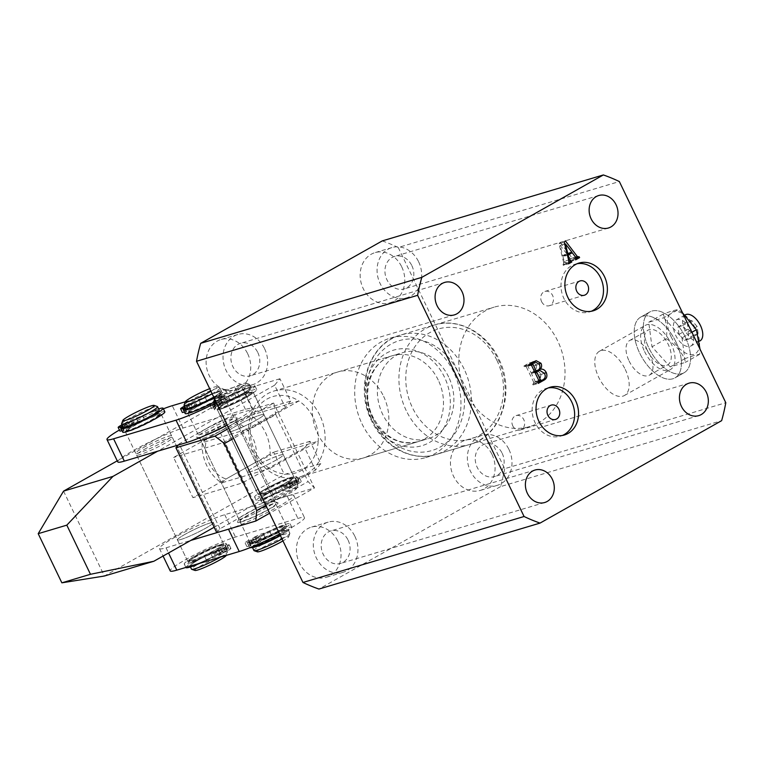 <?xml version="1.0" encoding="UTF-8"?>
<svg xmlns="http://www.w3.org/2000/svg" width="764" height="764" viewBox="0 0 764 764"><rect width="100%" height="100%" fill="white"/><g stroke="black" fill="none" stroke-linecap="round" stroke-linejoin="round"><path stroke-width="0.57" stroke-dasharray="3.82 2.86" d="M644.549 351.459A25.422 13.599 -119.4 0 0 670.305 369.642A25.422 13.599 -119.4 0 0 671.088 343.542A25.422 13.599 -119.4 0 0 645.332 325.368A25.422 13.599 -119.4 0 0 644.549 351.459M625.239 369.404A25.422 13.599 60.6 0 1 624.465 395.504A25.422 13.599 60.6 0 1 598.709 377.32A25.422 13.599 60.6 0 1 599.482 351.22A25.422 13.599 60.6 0 1 625.239 369.404M685.193 336.905A34.886 18.67 60.6 0 1 684.133 372.717A34.886 18.67 60.6 0 1 648.779 347.763A34.886 18.67 60.6 0 1 649.849 311.941A34.886 18.67 60.6 0 1 685.193 336.905A34.886 18.67 60.6 0 1 684.133 372.717A34.886 18.67 60.6 0 1 648.779 347.763A34.886 18.67 60.6 0 1 649.849 311.941A34.886 18.67 60.6 0 1 685.193 336.905M676.025 342.071A34.886 18.67 60.6 0 1 674.956 377.893A34.886 18.67 60.6 0 1 639.611 352.939A34.886 18.67 60.6 0 1 640.681 317.117A34.886 18.67 60.6 0 1 676.025 342.071A34.886 18.67 60.6 0 1 674.956 377.893A34.886 18.67 60.6 0 1 639.611 352.939A34.886 18.67 60.6 0 1 640.681 317.117A34.886 18.67 60.6 0 1 676.025 342.071M466.04 392.725A62.304 52.248 73.4 0 0 529.691 426.57A62.304 52.248 73.4 0 0 557.73 341.011A62.304 52.248 73.4 0 0 494.069 307.166A62.304 52.248 73.4 0 0 466.04 392.725M361.983 423.772A62.304 52.248 73.4 0 0 425.643 457.607A62.304 52.248 73.4 0 0 453.673 372.049A62.304 52.248 73.4 0 0 390.022 338.204A62.304 52.248 73.4 0 0 361.983 423.772M577.087 263.742A24.925 20.905 73.4 0 0 575.101 264.21A24.925 20.905 73.4 0 0 563.889 298.428A24.925 20.905 73.4 0 0 589.35 311.97A24.925 20.905 73.4 0 0 591.269 311.273M541.609 301.665A7.478 6.274 73.4 0 0 549.249 305.724A7.478 6.274 73.4 0 0 552.611 295.458A7.478 6.274 73.4 0 0 544.971 291.399A7.478 6.274 73.4 0 0 541.609 301.665M548.256 387.931A24.925 20.905 73.4 0 0 546.27 388.398A24.925 20.905 73.4 0 0 535.058 422.626A24.925 20.905 73.4 0 0 560.518 436.158A24.925 20.905 73.4 0 0 562.438 435.461M512.778 425.863A7.478 6.274 73.4 0 0 520.418 429.922A7.478 6.274 73.4 0 0 523.779 419.656A7.478 6.274 73.4 0 0 516.139 415.587A7.478 6.274 73.4 0 0 512.778 425.863M401.73 266.856A26.167 21.946 -106.6 0 1 389.955 302.792A26.167 21.946 -106.6 0 1 363.215 288.572A26.167 21.946 -106.6 0 1 374.99 252.636A26.167 21.946 -106.6 0 1 401.73 266.856M418.634 261.813A26.167 21.946 -106.6 0 1 406.859 297.75A26.167 21.946 -106.6 0 1 380.119 283.53A26.167 21.946 -106.6 0 1 391.894 247.593A26.167 21.946 -106.6 0 1 418.634 261.813M411.853 265.633A16.942 14.21 -106.6 0 1 404.223 288.907A16.942 14.21 -106.6 0 1 386.909 279.7A16.942 14.21 -106.6 0 1 394.539 256.427A16.942 14.21 -106.6 0 1 411.853 265.633M247.679 353.742A26.167 21.946 -106.6 0 1 235.904 389.678A26.167 21.946 -106.6 0 1 209.174 375.468A26.167 21.946 -106.6 0 1 220.949 339.531A26.167 21.946 -106.6 0 1 247.679 353.742M264.592 348.699A26.167 21.946 -106.6 0 1 252.817 384.636A26.167 21.946 -106.6 0 1 226.077 370.416A26.167 21.946 -106.6 0 1 237.852 334.479A26.167 21.946 -106.6 0 1 264.592 348.699M257.802 352.529A16.942 14.21 -106.6 0 1 250.181 375.802A16.942 14.21 -106.6 0 1 232.867 366.596A16.942 14.21 -106.6 0 1 240.488 343.322A16.942 14.21 -106.6 0 1 257.802 352.529M492.035 454.494A26.167 21.946 -106.6 0 1 480.26 490.431A26.167 21.946 -106.6 0 1 453.52 476.22A26.167 21.946 -106.6 0 1 465.295 440.284A26.167 21.946 -106.6 0 1 492.035 454.494M508.939 449.452A26.167 21.946 -106.6 0 1 497.163 485.388A26.167 21.946 -106.6 0 1 470.433 471.178A26.167 21.946 -106.6 0 1 482.208 435.241A26.167 21.946 -106.6 0 1 508.939 449.452M502.158 453.281A16.942 14.21 -106.6 0 1 494.528 476.555A16.942 14.21 -106.6 0 1 477.213 467.348A16.942 14.21 -106.6 0 1 484.844 444.075A16.942 14.21 -106.6 0 1 502.158 453.281M337.984 541.389A26.167 21.946 -106.6 0 1 326.209 577.317A26.167 21.946 -106.6 0 1 299.478 563.106A26.167 21.946 -106.6 0 1 311.254 527.17A26.167 21.946 -106.6 0 1 337.984 541.389M354.897 536.338A26.167 21.946 -106.6 0 1 343.122 572.274A26.167 21.946 -106.6 0 1 316.382 558.064A26.167 21.946 -106.6 0 1 328.157 522.127A26.167 21.946 -106.6 0 1 354.897 536.338M348.107 540.167A16.942 14.21 -106.6 0 1 340.486 563.44A16.942 14.21 -106.6 0 1 323.172 554.234A16.942 14.21 -106.6 0 1 330.793 530.961A16.942 14.21 -106.6 0 1 348.107 540.167M383.614 396.363A44.856 37.617 -106.6 0 1 363.425 457.97A44.856 37.617 -106.6 0 1 317.595 433.599A44.856 37.617 -106.6 0 1 337.774 371.992A44.856 37.617 -106.6 0 1 383.614 396.363M382.258 240.908A184.42 154.662 -106.6 0 1 398.235 247.498L619.346 181.536M398.235 247.498L504.689 468.685L725.8 402.723M504.689 468.685A184.42 154.662 -106.6 0 1 500.525 486.63L721.636 420.668M500.525 486.63L318.941 589.054M568.827 253.753L572.169 258.127L574.022 258.375L574.404 259.168L570.412 261.422L570.393 258.729L575.588 257.172M570.393 258.729L567.012 254.288L568.435 253.868M567.012 254.288L562.972 256.57L567.432 255.243M562.972 256.57L564.166 261.336L568.617 260.008M564.166 261.336L565.971 262.921L571.176 261.364M569.027 262.042L571.443 261.212M566.239 262.768L566.621 263.551L568.215 263.083M566.621 263.551L563.374 265.385L568.578 263.838M563.374 265.385L563.001 264.592L568.196 263.045M563.001 264.592L568.473 262.892M563.269 264.439L563.689 262.654L568.894 261.107M563.689 262.654L559.009 243.773L564.214 242.217M559.009 243.773L560.193 242.398L565.398 240.851M560.193 242.398L568.779 253.677M572.169 258.127L575.55 257.124M576.066 257.869L578.95 256.981M574.022 258.375L579.227 256.828M574.404 259.168L575.769 258.757M570.412 261.422L575.617 259.865M570.03 260.629L575.235 259.072M570.393 260.419L575.598 258.872M566.573 253.543L560.184 245.445L562.753 255.692L566.573 253.543L571.778 251.986M560.375 245.397L565.58 243.84M562.753 255.692L567.222 254.364M560.184 245.445L564.682 244.098M538.763 381.723L533.081 384.932L538.286 383.375M533.081 384.932L532.699 384.139L537.904 382.583M532.699 384.139L538.62 382.181M533.415 383.738L533.788 382.411L538.992 380.854M533.788 382.411L526.272 366.777L531.477 365.23M526.272 366.777L524.935 366.414L529.471 365.068M529.442 365.011L524.333 366.758L529.538 365.202M524.333 366.758L523.951 365.966L529.156 364.418M523.951 365.966L529.328 362.938L534.533 361.382M529.328 362.938L533.167 362.155M533.893 362.48L535.774 364.82L539.04 363.845M535.774 364.82C536.815 367.14 536.557 369.127 534.991 370.788L538.792 369.661M534.991 370.788L536.977 370.721M537.78 370.884L541.122 374.217L544.398 373.233M541.122 374.217L539.776 381.045M533.301 371.409C534.943 369.996 535.201 368.143 534.065 365.841L530.12 363.607L528.144 364.609L527.781 365.918L531.037 372.689L538.505 369.852M539.126 381.236L536.299 382.076L538.133 381.074C540.167 379.66 540.549 377.617 539.269 374.943L534.514 371.867L531.419 373.472L535.316 381.57L536.529 381.981L541.733 380.424M538.133 381.074L543.338 379.517M535.316 381.57L538.83 380.52M531.419 373.472L534.934 372.431M533.473 372.316L534.704 371.953M539.269 374.943L544.474 373.395M534.065 365.841L539.269 364.294M531.037 372.689L534.561 371.638M527.781 365.918L531.247 364.886M528.144 364.609L529.567 364.18M529.194 364.017L530.617 363.588M700.005 340.878A14.955 8.003 60.6 0 1 684.859 330.182A14.955 8.003 60.6 0 1 685.318 314.825M691.296 330.697A14.955 8.003 60.6 0 1 690.837 346.044A14.955 8.003 60.6 0 1 675.691 335.348A14.955 8.003 60.6 0 1 676.15 320.001A14.955 8.003 60.6 0 1 691.296 330.697M671.078 336.723A23.789 12.73 -119.4 0 0 693.76 354.353A23.789 12.73 -119.4 0 0 695.909 329.322A23.789 12.73 -119.4 0 0 673.227 311.693A23.789 12.73 -119.4 0 0 671.078 336.723M682.567 312.896L678.136 309.64C675.29 309.917 670.286 311.406 663.114 314.119C666.342 321.081 667.421 329.274 666.361 338.7C674.583 344.163 680.667 350.867 684.62 358.793C691.792 356.081 696.797 354.591 699.633 354.315L699.996 349.11M629.078 360.952A19.94 10.667 -119.4 0 0 649.276 375.21A19.94 10.667 -119.4 0 0 649.887 354.744A19.94 10.667 -119.4 0 0 629.689 340.486A19.94 10.667 -119.4 0 0 629.078 360.952M647.414 350.609A19.94 10.667 -119.4 0 0 667.612 364.867A19.94 10.667 -119.4 0 0 668.223 344.402A19.94 10.667 -119.4 0 0 648.025 330.143A19.94 10.667 -119.4 0 0 647.414 350.609M663.744 317.757L682.004 337.85L685.251 362.432L670.229 366.911L651.969 346.808L648.731 322.236L663.744 317.757L678.136 309.64M663.114 314.119L648.731 322.236M691.897 332.273L682.004 337.85M699.633 354.315L685.251 362.432M684.62 358.793L670.229 366.911M666.361 338.7L651.969 346.808M678.012 326.992L682.519 325.645L688.001 331.681L688.975 339.054L684.468 340.4L678.986 334.365L678.012 326.992L687.189 321.825L691.687 320.479L697.169 326.505L698.143 333.878L693.636 335.224L688.154 329.198L687.189 321.825M688.001 331.681L697.169 326.505M682.519 325.645L691.687 320.479M688.975 339.054L698.143 333.878M684.468 340.4L693.636 335.224M678.986 334.365L688.154 329.198M215.41 398.531A17.448 1.776 -25.7 0 0 234.004 391.015A17.448 1.776 -25.7 0 0 245.941 383.117A17.448 1.776 -25.7 0 0 245.368 383.089A17.448 1.776 -25.7 0 0 228.369 389.812A17.448 1.776 -25.7 0 0 214.674 398.168A17.448 1.776 -25.7 0 0 215.41 398.531M248.587 384.216A19.94 2.034 154.3 0 1 249.245 384.254A19.94 2.034 154.3 0 1 249.427 384.397A19.94 2.034 154.3 0 1 234.691 393.727A19.94 2.034 154.3 0 1 214.34 401.864A19.94 2.034 154.3 0 1 213.5 401.692A19.94 2.034 154.3 0 1 213.5 401.453A19.94 2.034 154.3 0 1 229.152 391.903A19.94 2.034 154.3 0 1 248.587 384.216M295.897 488.081A17.448 1.776 154.3 0 1 296.633 488.435A17.448 1.776 154.3 0 1 282.938 496.801A17.448 1.776 154.3 0 1 265.939 503.524A17.448 1.776 154.3 0 1 265.356 503.486A17.448 1.776 154.3 0 1 277.303 495.597A17.448 1.776 154.3 0 1 295.897 488.081M262.721 502.387A19.94 2.034 -25.7 0 0 282.155 494.709A19.94 2.034 -25.7 0 0 297.807 485.15A19.94 2.034 -25.7 0 0 297.807 484.92A19.94 2.034 -25.7 0 0 296.967 484.739A19.94 2.034 -25.7 0 0 276.616 492.875A19.94 2.034 -25.7 0 0 261.88 502.215A19.94 2.034 -25.7 0 0 262.062 502.359A19.94 2.034 -25.7 0 0 262.721 502.387M295.353 481.387A19.94 2.034 154.3 0 1 296.193 481.568A19.94 2.034 154.3 0 1 281.458 490.899A19.94 2.034 154.3 0 1 261.107 499.045A19.94 2.034 154.3 0 1 260.266 498.863A19.94 2.034 154.3 0 1 275.002 489.533A19.94 2.034 154.3 0 1 295.353 481.387M291.915 477.586A18.441 1.881 154.3 0 1 292.698 477.748A18.441 1.881 154.3 0 1 279.061 486.382A18.441 1.881 154.3 0 1 260.247 493.907A18.441 1.881 154.3 0 1 259.464 493.745A18.441 1.881 154.3 0 1 273.101 485.111A18.441 1.881 154.3 0 1 291.915 477.586M294.064 482.055A18.441 1.881 154.3 0 1 294.847 482.218A18.441 1.881 154.3 0 1 281.209 490.851A18.441 1.881 154.3 0 1 262.396 498.376A18.441 1.881 154.3 0 1 261.613 498.214A18.441 1.881 154.3 0 1 275.25 489.581A18.441 1.881 154.3 0 1 294.064 482.055M252.349 392.037A19.94 2.034 154.3 0 1 253.19 392.218A19.94 2.034 154.3 0 1 238.454 401.549A19.94 2.034 154.3 0 1 218.103 409.685A19.94 2.034 154.3 0 1 217.262 409.504A19.94 2.034 154.3 0 1 231.998 400.174A19.94 2.034 154.3 0 1 252.349 392.037M293.204 476.927A19.94 2.034 154.3 0 1 294.044 477.099A19.94 2.034 154.3 0 1 279.309 486.439A19.94 2.034 154.3 0 1 258.958 494.575A19.94 2.034 154.3 0 1 258.117 494.394A19.94 2.034 154.3 0 1 272.853 485.064A19.94 2.034 154.3 0 1 293.204 476.927M248.911 388.227A18.441 1.881 154.3 0 1 249.694 388.398A18.441 1.881 154.3 0 1 236.057 397.032A18.441 1.881 154.3 0 1 217.243 404.557A18.441 1.881 154.3 0 1 216.46 404.395A18.441 1.881 154.3 0 1 230.098 395.762A18.441 1.881 154.3 0 1 248.911 388.227M251.06 392.696A18.441 1.881 154.3 0 1 251.843 392.868A18.441 1.881 154.3 0 1 238.206 401.501A18.441 1.881 154.3 0 1 219.392 409.026A18.441 1.881 154.3 0 1 218.609 408.855A18.441 1.881 154.3 0 1 232.246 400.231A18.441 1.881 154.3 0 1 251.06 392.696M250.2 387.568A19.94 2.034 154.3 0 1 251.041 387.749A19.94 2.034 154.3 0 1 236.305 397.079A19.94 2.034 154.3 0 1 215.954 405.216A19.94 2.034 154.3 0 1 215.114 405.044A19.94 2.034 154.3 0 1 229.849 395.704A19.94 2.034 154.3 0 1 250.2 387.568M221.56 482.915L226.058 478.99A29.901 25.078 -106.6 0 1 206.71 438.784L235.818 422.358A29.901 25.078 -106.6 0 1 252.951 438.269A29.901 25.078 -106.6 0 1 255.176 462.573L270.084 455.545A39.871 33.444 73.4 0 0 265.49 432.577A39.871 33.444 73.4 0 0 250.726 415.339L298.848 400.976A39.871 33.444 -106.6 0 1 313.612 418.223A39.871 33.444 -106.6 0 1 318.206 441.191L269.682 468.561A39.871 33.444 -106.6 0 1 254.928 451.314A39.871 33.444 -106.6 0 1 250.334 428.346A39.871 33.444 -106.6 0 1 298.848 400.976L250.334 428.346L202.212 442.7A39.871 33.444 73.4 0 0 221.56 482.915L269.682 468.561A39.871 33.444 -106.6 0 0 318.206 441.191L270.084 455.545M254.928 466.517A19.94 2.034 154.3 0 1 273.187 457.646A19.94 2.034 154.3 0 1 283.291 454.761A19.94 2.034 154.3 0 1 275.737 460.3A19.94 2.034 154.3 0 1 257.468 469.172A19.94 2.034 154.3 0 1 247.364 472.056A19.94 2.034 154.3 0 1 254.928 466.517A19.94 2.034 154.3 0 1 273.187 457.646A19.94 2.034 154.3 0 1 283.291 454.761A19.94 2.034 154.3 0 1 275.737 460.3A19.94 2.034 154.3 0 1 257.468 469.172A19.94 2.034 154.3 0 1 247.364 472.056A19.94 2.034 154.3 0 1 254.928 466.517M235.57 426.302A19.94 2.034 154.3 0 1 253.839 417.44A19.94 2.034 154.3 0 1 263.943 414.556A19.94 2.034 154.3 0 1 256.379 420.095A19.94 2.034 154.3 0 1 238.12 428.967A19.94 2.034 154.3 0 1 228.016 431.841A19.94 2.034 154.3 0 1 235.57 426.302A19.94 2.034 -25.7 0 0 228.016 431.841A19.94 2.034 -25.7 0 0 238.12 428.967A19.94 2.034 -25.7 0 0 256.379 420.095A19.94 2.034 -25.7 0 0 263.943 414.556A19.94 2.034 -25.7 0 0 253.839 417.44A19.94 2.034 -25.7 0 0 235.57 426.302M319.877 415.377A44.856 37.617 73.4 0 0 274.047 391.006A44.856 37.617 73.4 0 0 253.858 452.613A44.856 37.617 73.4 0 0 299.689 476.975A44.856 37.617 73.4 0 0 319.877 415.377M448.64 376.958A44.856 37.617 73.4 0 0 402.809 352.596A44.856 37.617 73.4 0 0 382.621 414.203A44.856 37.617 73.4 0 0 428.461 438.565A44.856 37.617 73.4 0 0 448.64 376.958M206.71 438.784L202.212 442.7M250.726 415.339L235.818 422.358M255.176 462.573L226.058 478.99M258.165 538.076A19.94 2.034 -25.7 0 0 250.611 543.624A19.94 2.034 -25.7 0 0 260.705 540.74A19.94 2.034 -25.7 0 0 278.975 531.868A19.94 2.034 -25.7 0 0 286.538 526.329A19.94 2.034 -25.7 0 0 276.434 529.213A19.94 2.034 -25.7 0 0 258.165 538.076M247.412 515.738A19.94 2.034 -25.7 0 0 239.858 521.277A19.94 2.034 -25.7 0 0 249.962 518.403A19.94 2.034 -25.7 0 0 268.231 509.531A19.94 2.034 -25.7 0 0 275.785 503.992A19.94 2.034 -25.7 0 0 265.681 506.876A19.94 2.034 -25.7 0 0 247.412 515.738M195.737 556.698A19.94 2.034 -25.7 0 0 188.173 562.247A19.94 2.034 -25.7 0 0 198.277 559.363A19.94 2.034 -25.7 0 0 216.546 550.491A19.94 2.034 -25.7 0 0 224.1 544.952A19.94 2.034 -25.7 0 0 214.006 547.836A19.94 2.034 -25.7 0 0 195.737 556.698M184.983 534.361A19.94 2.034 -25.7 0 0 177.429 539.909A19.94 2.034 -25.7 0 0 187.524 537.025A19.94 2.034 -25.7 0 0 205.793 528.153A19.94 2.034 -25.7 0 0 213.357 522.614A19.94 2.034 -25.7 0 0 203.253 525.498A19.94 2.034 -25.7 0 0 184.983 534.361A19.94 2.034 154.3 0 1 203.253 525.498A19.94 2.034 154.3 0 1 213.357 522.614A19.94 2.034 154.3 0 1 205.793 528.153A19.94 2.034 154.3 0 1 187.524 537.025A19.94 2.034 154.3 0 1 177.429 539.909A19.94 2.034 154.3 0 1 184.983 534.361M228.484 529.185A39.871 4.068 -25.7 0 0 269.577 511.317A39.871 4.068 -25.7 0 0 293.748 495.349A39.871 4.068 -25.7 0 0 287.159 496.084L224.731 514.707A39.871 4.068 -25.7 0 0 174.584 537.464A39.871 4.068 -25.7 0 0 159.456 548.552A39.871 4.068 -25.7 0 0 166.046 547.807L190.761 540.434M279.643 534.007A39.871 4.068 -25.7 0 0 304.502 517.686A39.871 4.068 -25.7 0 0 297.912 518.422L235.484 537.044A39.871 4.068 -25.7 0 0 185.327 559.811A39.871 4.068 -25.7 0 0 170.21 570.889M144.129 449.48A19.94 2.034 154.3 0 1 162.398 440.608A19.94 2.034 154.3 0 1 172.502 437.724A19.94 2.034 154.3 0 1 164.938 443.273A19.94 2.034 154.3 0 1 146.678 452.135A19.94 2.034 154.3 0 1 136.575 455.019A19.94 2.034 154.3 0 1 144.129 449.48M265.671 488.855A19.94 2.034 154.3 0 1 283.941 479.983A19.94 2.034 154.3 0 1 294.044 477.099A19.94 2.034 154.3 0 1 286.481 482.647A19.94 2.034 154.3 0 1 268.221 491.51A19.94 2.034 154.3 0 1 258.117 494.394A19.94 2.034 154.3 0 1 265.671 488.855M224.826 403.965A19.94 2.034 154.3 0 1 243.086 395.093A19.94 2.034 154.3 0 1 253.19 392.218A19.94 2.034 154.3 0 1 245.636 397.757A19.94 2.034 154.3 0 1 227.366 406.629A19.94 2.034 154.3 0 1 217.262 409.504A19.94 2.034 154.3 0 1 224.826 403.965M320.794 463.633L315.465 470.099L304.712 447.761L310.041 441.296L320.794 463.633L284.38 474.501L273.627 452.164L192.939 497.679L173.581 457.464L254.278 411.949L243.525 389.611L117.245 460.835M214.159 527.246L315.465 470.099M63.546 491.128L104.391 576.018L284.38 474.501M310.041 441.296L273.627 452.164M304.712 447.761L242.36 482.934L192.939 497.679M242.36 482.934L223.012 442.719L173.581 457.464M290.692 401.09L285.364 407.556L274.61 385.218L279.939 378.753L290.692 401.09L254.278 411.949M223.012 442.719L285.364 407.556M279.939 378.753L243.525 389.611M274.61 385.218L157.594 451.218M210.94 391.244A17.448 1.776 -25.7 0 0 215.706 388.141A17.448 1.776 -25.7 0 0 216.508 386.775A17.448 1.776 -25.7 0 0 209.699 388.666M184.067 405.111A19.94 2.034 154.3 0 1 185.155 403.927A19.94 2.034 154.3 0 1 203.845 393.594A19.94 2.034 154.3 0 1 219.803 387.911A19.94 2.034 154.3 0 1 219.994 388.055A19.94 2.034 154.3 0 1 218.896 389.468A19.94 2.034 154.3 0 1 212.144 393.756M257.42 551.828A17.448 1.776 154.3 0 1 258.222 550.462A17.448 1.776 154.3 0 1 276.167 540.683A17.448 1.776 154.3 0 1 288.697 536.777A17.448 1.776 154.3 0 1 287.741 537.808A17.448 1.776 154.3 0 1 282.966 540.912M282.021 538.954A19.94 2.034 -25.7 0 0 288.773 534.666A19.94 2.034 -25.7 0 0 289.862 533.492A19.94 2.034 -25.7 0 0 289.871 533.253A19.94 2.034 -25.7 0 0 274.639 538.372A19.94 2.034 -25.7 0 0 255.033 549.135A19.94 2.034 -25.7 0 0 253.944 550.548M252.597 547.358A19.94 2.034 154.3 0 1 252.33 547.196A19.94 2.034 154.3 0 1 253.428 545.783A19.94 2.034 154.3 0 1 273.025 535.02A19.94 2.034 154.3 0 1 288.257 529.901A19.94 2.034 154.3 0 1 287.159 531.314A19.94 2.034 154.3 0 1 280.407 535.602M283.74 527.389A18.441 1.881 154.3 0 1 265.614 537.35A18.441 1.881 154.3 0 1 251.528 542.077A18.441 1.881 154.3 0 1 252.54 540.769A18.441 1.881 154.3 0 1 270.676 530.818A18.441 1.881 154.3 0 1 284.762 526.081A18.441 1.881 154.3 0 1 283.74 527.389M254.966 546.642A18.441 1.881 154.3 0 1 253.677 546.546A18.441 1.881 154.3 0 1 254.689 545.238A18.441 1.881 154.3 0 1 272.824 535.287A18.441 1.881 154.3 0 1 286.911 530.55A18.441 1.881 154.3 0 1 285.898 531.859A18.441 1.881 154.3 0 1 280.331 535.44M222.658 397.29A19.94 2.034 154.3 0 1 203.052 408.043A19.94 2.034 154.3 0 1 187.82 413.162A19.94 2.034 154.3 0 1 188.918 411.748A19.94 2.034 154.3 0 1 208.524 400.985A19.94 2.034 154.3 0 1 223.756 395.876A19.94 2.034 154.3 0 1 222.658 397.29M285.01 526.854A19.94 2.034 154.3 0 1 265.404 537.608A19.94 2.034 154.3 0 1 250.181 542.726A19.94 2.034 154.3 0 1 251.27 541.313A19.94 2.034 154.3 0 1 270.876 530.55A19.94 2.034 154.3 0 1 286.108 525.431A19.94 2.034 154.3 0 1 285.01 526.854M219.239 393.364A18.441 1.881 154.3 0 1 201.104 403.316A18.441 1.881 154.3 0 1 187.018 408.043A18.441 1.881 154.3 0 1 188.04 406.734A18.441 1.881 154.3 0 1 206.165 396.783A18.441 1.881 154.3 0 1 220.252 392.056A18.441 1.881 154.3 0 1 219.239 393.364M221.388 397.834A18.441 1.881 154.3 0 1 203.253 407.785A18.441 1.881 154.3 0 1 189.166 412.512A18.441 1.881 154.3 0 1 190.188 411.204A18.441 1.881 154.3 0 1 208.324 401.253A18.441 1.881 154.3 0 1 222.4 396.516A18.441 1.881 154.3 0 1 221.388 397.834M185.671 408.692A19.94 2.034 154.3 0 1 186.769 407.279A19.94 2.034 154.3 0 1 206.375 396.516A19.94 2.034 154.3 0 1 221.598 391.407A19.94 2.034 154.3 0 1 220.5 392.82A19.94 2.034 154.3 0 1 213.758 397.108M121.629 423.733A19.94 2.034 154.3 0 1 135.83 414.909A19.94 2.034 154.3 0 1 155.589 406.696A19.94 2.034 154.3 0 1 157.374 406.534M194.992 570.45A17.448 1.776 154.3 0 1 205.688 563.192A17.448 1.776 154.3 0 1 224.54 555.208A17.448 1.776 154.3 0 1 226.268 555.399L227.433 552.114A19.94 2.034 -25.7 0 0 227.433 551.875A19.94 2.034 -25.7 0 0 225.466 551.894A19.94 2.034 -25.7 0 0 204.809 560.566A19.94 2.034 -25.7 0 0 191.506 569.17M220.338 557.166A19.94 2.034 -25.7 0 0 227.433 552.114M223.852 548.542A19.94 2.034 154.3 0 1 225.829 548.523A19.94 2.034 154.3 0 1 212.526 557.137A19.94 2.034 154.3 0 1 191.869 565.799A19.94 2.034 154.3 0 1 189.892 565.818A19.94 2.034 154.3 0 1 203.195 557.214A19.94 2.034 154.3 0 1 223.852 548.542M220.5 544.722A18.441 1.881 154.3 0 1 222.324 544.703A18.441 1.881 154.3 0 1 210.024 552.668A18.441 1.881 154.3 0 1 190.914 560.69A18.441 1.881 154.3 0 1 189.09 560.7A18.441 1.881 154.3 0 1 201.4 552.744A18.441 1.881 154.3 0 1 220.5 544.722M222.649 549.192A18.441 1.881 154.3 0 1 224.482 549.173A18.441 1.881 154.3 0 1 212.172 557.137A18.441 1.881 154.3 0 1 193.072 565.159A18.441 1.881 154.3 0 1 191.239 565.169A18.441 1.881 154.3 0 1 203.549 557.204A18.441 1.881 154.3 0 1 222.649 549.192M159.351 414.508A19.94 2.034 154.3 0 1 161.319 414.499A19.94 2.034 154.3 0 1 148.015 423.103A19.94 2.034 154.3 0 1 127.368 431.775A19.94 2.034 154.3 0 1 125.392 431.784A19.94 2.034 154.3 0 1 138.695 423.18A19.94 2.034 154.3 0 1 159.351 414.508M221.703 544.073A19.94 2.034 154.3 0 1 223.671 544.063A19.94 2.034 154.3 0 1 210.377 552.668A19.94 2.034 154.3 0 1 189.72 561.339A19.94 2.034 154.3 0 1 187.743 561.349A19.94 2.034 154.3 0 1 201.047 552.744A19.94 2.034 154.3 0 1 221.703 544.073M155.999 410.688A18.441 1.881 154.3 0 1 157.823 410.679A18.441 1.881 154.3 0 1 145.523 418.643A18.441 1.881 154.3 0 1 126.413 426.656A18.441 1.881 154.3 0 1 124.589 426.675A18.441 1.881 154.3 0 1 136.89 418.71A18.441 1.881 154.3 0 1 155.999 410.688M158.148 415.158A18.441 1.881 154.3 0 1 159.972 415.148A18.441 1.881 154.3 0 1 147.672 423.103A18.441 1.881 154.3 0 1 128.562 431.125A18.441 1.881 154.3 0 1 126.738 431.135A18.441 1.881 154.3 0 1 139.038 423.18A18.441 1.881 154.3 0 1 158.148 415.158M123.243 427.324A19.94 2.034 154.3 0 1 136.546 418.71A19.94 2.034 154.3 0 1 157.193 410.048A19.94 2.034 154.3 0 1 159.17 410.029M194.954 406.725A19.94 2.034 154.3 0 1 213.223 397.863A19.94 2.034 154.3 0 1 223.317 394.978A19.94 2.034 154.3 0 1 215.763 400.517A19.94 2.034 154.3 0 1 197.494 409.389A19.94 2.034 154.3 0 1 187.39 412.273A19.94 2.034 154.3 0 1 194.954 406.725M205.707 429.062A19.94 2.034 154.3 0 1 223.967 420.2A19.94 2.034 154.3 0 1 234.07 417.316A19.94 2.034 154.3 0 1 226.516 422.855A19.94 2.034 154.3 0 1 208.247 431.727A19.94 2.034 154.3 0 1 198.143 434.611A19.94 2.034 154.3 0 1 205.707 429.062M132.516 425.357A19.94 2.034 154.3 0 1 150.785 416.485A19.94 2.034 154.3 0 1 160.889 413.601A19.94 2.034 154.3 0 1 153.335 419.14A19.94 2.034 154.3 0 1 135.066 428.012A19.94 2.034 154.3 0 1 124.962 430.896A19.94 2.034 154.3 0 1 132.516 425.357M143.269 447.694A19.94 2.034 154.3 0 1 161.538 438.822A19.94 2.034 154.3 0 1 171.642 435.938A19.94 2.034 154.3 0 1 164.079 441.487A19.94 2.034 154.3 0 1 145.809 450.349A19.94 2.034 154.3 0 1 135.715 453.233A19.94 2.034 154.3 0 1 143.269 447.694M117.751 461.876A39.871 4.068 154.3 0 1 132.869 450.798A39.871 4.068 154.3 0 1 183.016 428.041L245.454 409.408A39.871 4.068 154.3 0 1 252.034 408.673A39.871 4.068 154.3 0 1 227.175 424.994M119.394 430.017A39.871 4.068 154.3 0 1 122.116 428.461A39.871 4.068 154.3 0 1 163.381 408.816M185.232 401.835L234.701 387.071A39.871 4.068 154.3 0 1 241.29 386.336A39.871 4.068 154.3 0 1 216.432 402.657M164.852 411.853A23.378 2.387 -25.7 0 0 160.984 412.293A23.378 2.387 -25.7 0 0 144.262 419.121A7.974 0.812 154.3 0 1 138.561 421.451A7.974 0.812 154.3 0 1 137.95 421.613A7.974 0.812 -25.7 0 0 127.302 426.322L135.629 423.839L133.91 420.267A18.441 1.881 154.3 0 1 154.777 411.022A18.441 1.881 154.3 0 1 157.823 410.679A18.441 1.881 154.3 0 1 146.64 418.061A18.441 1.881 154.3 0 1 127.636 426.331A18.441 1.881 154.3 0 1 124.589 426.675A18.441 1.881 154.3 0 1 129.508 422.75L123.147 425.233L123.787 424.459L122.106 424.956M135.629 423.839A18.441 1.881 154.3 0 1 156.496 414.594A18.441 1.881 154.3 0 1 159.542 414.25A18.441 1.881 154.3 0 1 148.359 421.632A18.441 1.881 154.3 0 1 129.355 429.903A18.441 1.881 154.3 0 1 126.308 430.247A18.441 1.881 154.3 0 1 131.227 426.322L129.508 422.75M131.227 426.322L128.629 427.095L126.91 423.523M128.629 427.095L124.37 428.862L125.506 428.031L123.787 424.459M125.506 428.031L122.899 428.805A7.974 0.812 -25.7 0 0 119.881 431.02M122.899 428.805L121.18 425.233M121.992 430.619A7.974 0.812 154.3 0 1 124.074 430.218A7.974 0.812 154.3 0 1 123.73 430.705A23.378 2.387 -25.7 0 0 122.718 432.128M158.635 408.912A23.378 2.387 -25.7 0 0 142.543 415.549A7.974 0.812 154.3 0 1 136.842 417.879A7.974 0.812 154.3 0 1 136.231 418.032A7.974 0.812 -25.7 0 0 125.582 422.75L133.91 420.267M133.031 424.612L131.303 421.04M129.909 425.548L128.19 421.976M127.302 426.322L125.582 422.75M227.5 401.558A18.441 1.881 154.3 0 1 248.367 392.314A18.441 1.881 154.3 0 1 251.413 391.97A18.441 1.881 154.3 0 1 240.23 399.352A18.441 1.881 154.3 0 1 221.226 407.623A18.441 1.881 154.3 0 1 218.179 407.966A18.441 1.881 154.3 0 1 223.098 404.041L216.737 406.524L217.377 405.751L214.77 406.524A7.974 0.812 -25.7 0 0 211.752 408.74A7.974 0.812 -25.7 0 0 213.07 408.597A7.974 0.812 -25.7 0 0 213.844 408.339A7.974 0.812 154.3 0 1 215.945 407.938A7.974 0.812 154.3 0 1 215.601 408.425A23.378 2.387 -25.7 0 0 214.588 409.848A23.378 2.387 -25.7 0 0 218.456 409.418A23.378 2.387 -25.7 0 0 242.551 398.932A23.378 2.387 -25.7 0 0 256.723 389.573A23.378 2.387 -25.7 0 0 252.855 390.012A23.378 2.387 -25.7 0 0 236.133 396.841A7.974 0.812 154.3 0 1 230.432 399.171A7.974 0.812 154.3 0 1 229.821 399.333A7.974 0.812 -25.7 0 0 219.172 404.041L227.5 401.558L225.781 397.987A18.441 1.881 154.3 0 1 246.648 388.742A18.441 1.881 154.3 0 1 249.694 388.398A18.441 1.881 154.3 0 1 238.511 395.781A18.441 1.881 154.3 0 1 219.507 404.051A18.441 1.881 154.3 0 1 216.46 404.395A18.441 1.881 154.3 0 1 221.379 400.47L215.018 402.953L215.658 402.179L213.051 402.953A7.974 0.812 -25.7 0 0 210.033 405.168A7.974 0.812 -25.7 0 0 211.351 405.016A7.974 0.812 -25.7 0 0 212.125 404.767A7.974 0.812 154.3 0 1 214.226 404.366A7.974 0.812 154.3 0 1 213.882 404.853A23.378 2.387 -25.7 0 0 212.869 406.276A23.378 2.387 -25.7 0 0 216.737 405.837A23.378 2.387 -25.7 0 0 240.832 395.36A23.378 2.387 -25.7 0 0 254.995 386.001A23.378 2.387 -25.7 0 0 251.136 386.431A23.378 2.387 -25.7 0 0 234.414 393.269A7.974 0.812 154.3 0 1 228.713 395.599A7.974 0.812 154.3 0 1 228.102 395.752A7.974 0.812 -25.7 0 0 217.453 400.47L225.781 397.987M220.5 404.815L218.781 401.243M214.77 406.524L213.051 402.953M224.903 402.332L223.174 398.76M221.78 403.268L220.061 399.696M219.172 404.041L217.453 400.47M217.377 405.751L215.658 402.179M223.098 404.041L221.379 400.47M215.734 401.205A23.378 2.387 -25.7 0 0 227.28 393.231A23.378 2.387 -25.7 0 0 223.413 393.67A23.378 2.387 -25.7 0 0 206.7 400.498A7.974 0.812 154.3 0 1 200.989 402.829A7.974 0.812 154.3 0 1 200.378 402.991A7.974 0.812 -25.7 0 0 189.739 407.699L198.057 405.216L196.338 401.644A18.441 1.881 154.3 0 1 217.205 392.4A18.441 1.881 154.3 0 1 220.252 392.056A18.441 1.881 154.3 0 1 209.078 399.438A18.441 1.881 154.3 0 1 190.064 407.709A18.441 1.881 154.3 0 1 187.018 408.043A18.441 1.881 154.3 0 1 191.936 404.127L185.576 406.61L186.215 405.827L184.535 406.333M198.057 405.216A18.441 1.881 154.3 0 1 218.924 395.972A18.441 1.881 154.3 0 1 221.971 395.628A18.441 1.881 154.3 0 1 210.797 403.01A18.441 1.881 154.3 0 1 191.783 411.28A18.441 1.881 154.3 0 1 188.737 411.624A18.441 1.881 154.3 0 1 193.655 407.699L191.936 404.127M193.655 407.699L191.057 408.473L189.338 404.901M191.057 408.473L186.798 410.239L187.934 409.408L186.215 405.827M187.934 409.408L185.337 410.182A7.974 0.812 -25.7 0 0 182.309 412.398M185.337 410.182L183.618 406.61M214.006 397.633A23.378 2.387 -25.7 0 0 225.561 389.659A23.378 2.387 -25.7 0 0 221.694 390.089A23.378 2.387 -25.7 0 0 204.981 396.917A7.974 0.812 154.3 0 1 199.27 399.247A7.974 0.812 154.3 0 1 198.659 399.41A7.974 0.812 -25.7 0 0 188.02 404.127L196.338 401.644M184.42 411.987A7.974 0.812 154.3 0 1 186.502 411.595A7.974 0.812 154.3 0 1 186.158 412.082A23.378 2.387 -25.7 0 0 185.155 413.505M195.46 405.99L193.741 402.418M192.337 406.925L190.618 403.354M189.739 407.699L188.02 404.127M288.209 482.571A18.441 1.881 -25.7 0 0 293.128 478.646A18.441 1.881 -25.7 0 0 290.081 478.99A18.441 1.881 -25.7 0 0 271.067 487.251A18.441 1.881 -25.7 0 0 259.894 494.642A18.441 1.881 -25.7 0 0 262.94 494.298A18.441 1.881 -25.7 0 0 283.807 485.054L286.404 484.271L285.765 485.044L292.134 482.561A7.974 0.812 154.3 0 1 282.097 487.117A7.974 0.812 154.3 0 1 281.486 487.279A7.974 0.812 -25.7 0 0 275.174 489.772A23.378 2.387 154.3 0 1 258.452 496.6A23.378 2.387 154.3 0 1 254.584 497.039A23.378 2.387 154.3 0 1 268.756 487.671A23.378 2.387 154.3 0 1 292.851 477.194A23.378 2.387 154.3 0 1 296.718 476.765A23.378 2.387 154.3 0 1 295.706 478.188A7.974 0.812 -25.7 0 0 295.362 478.675A7.974 0.812 -25.7 0 0 296.68 478.522A7.974 0.812 -25.7 0 0 297.463 478.274A7.974 0.812 154.3 0 1 299.555 477.863A7.974 0.812 154.3 0 1 296.527 480.088L288.209 482.571L289.928 486.143A18.441 1.881 -25.7 0 0 294.847 482.218A18.441 1.881 -25.7 0 0 291.8 482.561A18.441 1.881 -25.7 0 0 272.796 490.832A18.441 1.881 -25.7 0 0 261.613 498.214A18.441 1.881 -25.7 0 0 264.659 497.87A18.441 1.881 -25.7 0 0 285.526 488.626L288.123 487.852L287.484 488.626L293.853 486.143A7.974 0.812 154.3 0 1 283.816 490.689A7.974 0.812 154.3 0 1 283.205 490.851A7.974 0.812 -25.7 0 0 276.893 493.343A23.378 2.387 154.3 0 1 260.171 500.172A23.378 2.387 154.3 0 1 256.312 500.611A23.378 2.387 154.3 0 1 270.475 491.252A23.378 2.387 154.3 0 1 294.57 480.766A23.378 2.387 154.3 0 1 298.438 480.336A23.378 2.387 154.3 0 1 297.425 481.759A7.974 0.812 -25.7 0 0 297.081 482.246A7.974 0.812 -25.7 0 0 298.399 482.094A7.974 0.812 -25.7 0 0 299.182 481.845A7.974 0.812 154.3 0 1 301.274 481.444A7.974 0.812 154.3 0 1 298.256 483.66L289.928 486.143M286.404 484.271L288.123 487.852M292.134 482.561L293.853 486.143M290.807 481.788L292.526 485.369M293.93 480.862L295.649 484.433M296.527 480.088L298.256 483.66M289.527 483.345L291.246 486.916M283.807 485.054L285.526 488.626M217.835 549.526A18.441 1.881 -25.7 0 0 222.754 545.601A18.441 1.881 -25.7 0 0 219.707 545.945A18.441 1.881 -25.7 0 0 200.703 554.215A18.441 1.881 -25.7 0 0 189.52 561.597A18.441 1.881 -25.7 0 0 192.566 561.254A18.441 1.881 -25.7 0 0 213.433 552.009L216.04 551.236L215.4 552.009L221.761 549.526A7.974 0.812 154.3 0 1 211.733 554.072A7.974 0.812 154.3 0 1 211.122 554.234A7.974 0.812 -25.7 0 0 204.8 556.727A23.378 2.387 154.3 0 1 188.078 563.555A23.378 2.387 154.3 0 1 184.22 563.994A23.378 2.387 154.3 0 1 198.392 554.635A23.378 2.387 154.3 0 1 222.486 544.149A23.378 2.387 154.3 0 1 226.345 543.72A23.378 2.387 154.3 0 1 225.342 545.143A7.974 0.812 -25.7 0 0 224.998 545.63A7.974 0.812 -25.7 0 0 226.316 545.477A7.974 0.812 -25.7 0 0 227.089 545.229A7.974 0.812 154.3 0 1 229.19 544.827A7.974 0.812 154.3 0 1 226.163 547.043L217.835 549.526L219.554 553.098A18.441 1.881 -25.7 0 0 224.482 549.173A18.441 1.881 -25.7 0 0 221.436 549.517A18.441 1.881 -25.7 0 0 202.422 557.787A18.441 1.881 -25.7 0 0 191.239 565.169A18.441 1.881 -25.7 0 0 194.285 564.825A18.441 1.881 -25.7 0 0 215.161 555.581L217.759 554.807L217.119 555.581L223.48 553.098A7.974 0.812 154.3 0 1 213.452 557.653A7.974 0.812 154.3 0 1 212.841 557.806A7.974 0.812 -25.7 0 0 206.519 560.298A23.378 2.387 154.3 0 1 200.168 563.173M216.04 551.236L217.759 554.807M221.761 549.526L223.48 553.098M185.938 567.566A23.378 2.387 154.3 0 1 200.111 558.207A23.378 2.387 154.3 0 1 224.205 547.731A23.378 2.387 154.3 0 1 228.064 547.291A23.378 2.387 154.3 0 1 227.061 548.714A7.974 0.812 -25.7 0 0 226.717 549.201A7.974 0.812 -25.7 0 0 228.035 549.058A7.974 0.812 -25.7 0 0 228.808 548.8A7.974 0.812 154.3 0 1 230.909 548.399A7.974 0.812 154.3 0 1 227.882 550.615L219.554 553.098M220.443 548.753L222.162 552.324M223.565 547.817L225.285 551.388M226.163 547.043L227.882 550.615M219.163 550.3L220.882 553.871M213.433 552.009L215.161 555.581M280.235 535.239A23.378 2.387 -25.7 0 0 291.781 527.265A23.378 2.387 -25.7 0 0 287.923 527.695A23.378 2.387 -25.7 0 0 271.201 534.523A7.974 0.812 154.3 0 1 265.5 536.853A7.974 0.812 154.3 0 1 264.888 537.016A7.974 0.812 -25.7 0 0 254.24 541.733L262.568 539.25L260.849 535.669A18.441 1.881 154.3 0 1 281.715 526.425A18.441 1.881 154.3 0 1 284.762 526.081A18.441 1.881 154.3 0 1 273.579 533.473A18.441 1.881 154.3 0 1 254.574 541.733A18.441 1.881 154.3 0 1 251.528 542.077A18.441 1.881 154.3 0 1 256.446 538.152L250.076 540.635L250.716 539.861L248.119 540.635A7.974 0.812 -25.7 0 0 245.091 542.86A7.974 0.812 -25.7 0 0 246.409 542.707A7.974 0.812 -25.7 0 0 247.192 542.45A7.974 0.812 154.3 0 1 249.284 542.048A7.974 0.812 154.3 0 1 248.94 542.535A23.378 2.387 -25.7 0 0 247.937 543.958A23.378 2.387 -25.7 0 0 251.795 543.529A23.378 2.387 -25.7 0 0 275.89 533.052A23.378 2.387 -25.7 0 0 290.062 523.684A23.378 2.387 -25.7 0 0 286.204 524.123A23.378 2.387 -25.7 0 0 269.482 530.951A7.974 0.812 154.3 0 1 263.781 533.282A7.974 0.812 154.3 0 1 263.16 533.444A7.974 0.812 -25.7 0 0 252.521 538.152L260.849 535.669M262.568 539.25A18.441 1.881 154.3 0 1 283.434 529.996A18.441 1.881 154.3 0 1 286.481 529.662A18.441 1.881 154.3 0 1 275.298 537.044A18.441 1.881 154.3 0 1 256.293 545.305A18.441 1.881 154.3 0 1 253.247 545.649A18.441 1.881 154.3 0 1 258.165 541.733L256.446 538.152M258.165 541.733L255.558 542.507L253.839 538.935M255.558 542.507L251.308 544.264L252.445 543.433L250.716 539.861M252.445 543.433L249.838 544.216A7.974 0.812 -25.7 0 0 246.82 546.432A7.974 0.812 -25.7 0 0 248.138 546.279A7.974 0.812 -25.7 0 0 248.911 546.031A7.974 0.812 154.3 0 1 251.003 545.62A7.974 0.812 154.3 0 1 250.668 546.107A23.378 2.387 -25.7 0 0 249.656 547.54A23.378 2.387 -25.7 0 0 249.885 547.712M249.838 544.216L248.119 540.635M259.961 540.024L258.242 536.452M256.838 540.95L255.119 537.379M254.24 541.733L252.521 538.152M241.319 521.946A22.433 2.292 -25.7 0 0 265.404 511.383A22.433 2.292 -25.7 0 0 277.819 502.75A22.433 2.292 -25.7 0 0 274.324 503.323A22.433 2.292 -25.7 0 0 252.196 512.873A22.433 2.292 -25.7 0 0 237.614 522.099A22.433 2.292 -25.7 0 0 241.319 521.946M271.421 502.129A19.94 2.034 154.3 0 1 274.524 501.614A19.94 2.034 154.3 0 1 274.715 501.757A19.94 2.034 154.3 0 1 262.625 509.741A19.94 2.034 154.3 0 1 242.073 518.68A19.94 2.034 154.3 0 1 238.779 519.052A19.94 2.034 154.3 0 1 238.788 518.813A19.94 2.034 154.3 0 1 251.748 510.61A19.94 2.034 154.3 0 1 271.421 502.129M206.022 435.088A22.433 2.292 154.3 0 1 200.464 437.056A22.433 2.292 154.3 0 1 196.969 437.638A22.433 2.292 154.3 0 1 209.384 429.005A22.433 2.292 154.3 0 1 233.469 418.443A22.433 2.292 154.3 0 1 237.174 418.29A22.433 2.292 154.3 0 1 227.214 425.07M203.377 438.259A19.94 2.034 -25.7 0 0 223.04 429.779A19.94 2.034 -25.7 0 0 236 421.575A19.94 2.034 -25.7 0 0 236.009 421.336A19.94 2.034 -25.7 0 0 232.714 421.709A19.94 2.034 -25.7 0 0 212.163 430.648A19.94 2.034 -25.7 0 0 200.082 438.632A19.94 2.034 -25.7 0 0 200.263 438.775A19.94 2.034 -25.7 0 0 203.377 438.259M216.775 532.68L219.975 528.803L256.647 508.108L275.46 499.58L234.605 414.69L273.627 403.048L314.481 487.938L269.644 513.227M275.46 499.58L314.481 487.938L308.045 481.587L275.794 414.575L233.612 438.364M265.862 505.376L308.045 481.587M219.975 528.803L179.12 443.913L215.801 423.227L256.647 508.108M228.789 428.337L273.627 403.048L275.794 414.575M234.605 414.69L215.801 423.227M179.12 443.913L178.155 445.078M438.24 380.061A44.856 37.617 73.4 0 0 392.409 355.699A44.856 37.617 73.4 0 0 372.221 417.306A44.856 37.617 73.4 0 0 418.051 441.668A44.856 37.617 73.4 0 0 438.24 380.061M371.151 418.596A49.841 41.8 -106.6 0 1 386.326 353.235A49.841 41.8 -106.6 0 1 444.505 377.225A49.841 41.8 -106.6 0 1 429.33 442.585A49.841 41.8 -106.6 0 1 371.151 418.596M406.209 410.574A62.304 52.248 -106.6 0 1 434.238 325.015A62.304 52.248 -106.6 0 1 497.899 358.86A62.304 52.248 -106.6 0 1 469.86 444.419A62.304 52.248 -106.6 0 1 406.209 410.574M496.829 360.15A57.319 48.075 73.4 0 0 429.931 332.56A57.319 48.075 73.4 0 0 412.474 407.728A57.319 48.075 73.4 0 0 479.381 435.318A57.319 48.075 73.4 0 0 496.829 360.15M373.453 419.369A57.319 48.075 -106.6 0 1 390.91 344.201A57.319 48.075 -106.6 0 1 457.817 371.791A57.319 48.075 -106.6 0 1 440.36 446.959A57.319 48.075 -106.6 0 1 373.453 419.369M464.082 368.945A62.304 52.248 73.4 0 0 400.422 335.1A62.304 52.248 73.4 0 0 372.393 420.668A62.304 52.248 73.4 0 0 436.043 454.504A62.304 52.248 73.4 0 0 464.082 368.945M166.046 547.807L168.529 552.974M224.731 514.707L235.484 537.044M287.159 496.084L297.912 518.422M183.016 428.041L172.263 405.703M245.454 409.408L234.701 387.071M123.73 430.705L122.011 427.133M144.262 419.121L142.543 415.549M137.95 421.613L136.231 418.032M215.601 408.425L213.882 404.853M236.133 396.841L234.414 393.269M229.821 399.333L228.102 395.752M213.844 408.339L212.125 404.767M186.158 412.082L184.439 408.501M206.7 400.498L204.981 396.917M200.378 402.991L198.659 399.41M275.174 489.772L276.893 493.343M295.706 478.188L297.425 481.759M297.463 478.274L299.182 481.845M281.486 487.279L283.205 490.851M204.8 556.727L206.519 560.298M225.342 545.143L227.061 548.714M227.089 545.229L228.808 548.8M211.122 554.234L212.841 557.806M250.668 546.107L248.94 542.535M271.201 534.523L269.482 530.951M264.888 537.016L263.16 533.444M248.911 546.031L247.192 542.45M624.465 395.504L670.305 369.642M674.956 377.893L684.133 372.717L674.956 377.893M337.774 371.992L392.409 355.699C371.314 360.837 360.474 392.82 373.042 417.211C384.55 437.562 399.562 445.718 418.051 441.668L363.425 457.97M425.643 457.607L529.691 426.57M589.35 311.97L593.256 310.805M549.249 305.724L584.364 295.248M560.518 436.158L564.424 434.993M520.418 429.922L555.533 419.446M406.859 297.75L389.955 302.792M608.431 227.997L404.223 288.907M252.817 384.636L235.904 389.678M454.379 314.883L250.181 375.802M497.163 485.388L480.26 490.431M698.735 415.635L494.528 476.555M343.122 572.274L326.209 577.317M544.684 502.521L340.486 563.44M535.001 470.041L330.793 530.961M328.157 522.127L311.254 527.17M689.042 383.156L484.844 444.075M482.208 435.241L465.295 440.284M444.696 282.403L240.488 343.322M237.852 334.479L220.949 339.531M598.737 195.517L394.539 256.427M391.894 247.593L374.99 252.636M516.139 415.587L551.255 405.111M546.27 388.398L550.175 387.233M544.971 291.399L580.086 280.923M575.101 264.21L579.007 263.045M536.156 360.665L530.961 362.222M531.104 363.32L530.12 363.607M390.022 338.204L494.069 307.166M640.681 317.117L649.849 311.941L640.681 317.117M599.482 351.22L645.332 325.368M699.652 341.078L690.837 346.044M649.276 375.21L667.612 364.867M629.689 340.486L648.025 330.143M685.06 314.978L676.15 320.001M245.941 383.117L249.245 384.254M296.633 488.435L297.807 485.15M296.193 481.568L297.807 484.92M292.698 477.748L293.128 478.646M253.19 392.218L294.044 477.099L253.19 392.218M251.413 391.97L251.843 392.868M249.427 384.397L251.041 387.749M213.5 401.692L215.114 405.044M218.179 407.966L218.609 408.855M217.262 409.504L258.117 494.394L217.262 409.504M259.464 493.745L259.894 494.642M260.266 498.863L261.88 502.215M265.356 503.486L262.062 502.359M214.674 398.168L213.5 401.453M434.238 325.015C458.152 317.346 486.687 332.636 498.72 358.765C515.757 391.712 501.308 436.206 469.86 444.419L436.043 454.504C412.14 462.172 383.595 446.883 371.562 420.754C354.525 387.816 368.974 343.322 400.422 335.1L434.238 325.015M274.047 391.006L402.809 352.596M299.689 476.975L428.461 438.565M239.858 521.277L250.611 543.624M136.575 455.019L188.173 562.247M159.456 548.552L163.076 556.058M293.748 495.349L304.502 517.686M172.502 437.724L224.1 544.952M275.785 503.992L286.538 526.329M253.247 545.649L253.677 546.546M187.82 413.162L250.181 542.726M188.737 411.624L189.166 412.512M219.994 388.055L221.598 391.407M221.971 395.628L222.4 396.516M223.756 395.876L286.108 525.431M286.481 529.662L286.911 530.55M288.257 529.901L289.871 533.253M288.697 536.777L289.862 533.492M216.508 386.775L219.803 387.911M225.829 548.523L227.433 551.875M222.324 544.703L222.754 545.601M161.319 414.499L223.671 544.063M159.542 414.25L159.972 415.148M126.308 430.247L126.738 431.135M125.392 431.784L187.743 561.349M189.09 560.7L189.52 561.597M189.892 565.818L190.437 566.936M234.07 417.316L223.317 394.978M171.642 435.938L160.889 413.601M252.034 408.673L241.29 386.336M135.715 453.233L124.962 430.896M198.143 434.611L187.39 412.273M134.158 423.781L132.439 420.21M124.074 430.218L122.355 426.646M124.37 428.862L122.651 425.29M211.752 408.74L210.033 405.168M256.723 389.573L254.995 386.001M214.588 409.848L212.869 406.276M226.029 401.501L224.31 397.929M215.945 407.938L214.226 404.366M216.241 406.582L214.522 403.01M227.28 393.231L225.561 389.659M196.596 405.159L194.877 401.587M186.502 411.595L184.783 408.024M186.798 410.239L185.079 406.668M285.278 485.102L286.997 488.683M254.584 497.039L256.312 500.611M295.362 478.675L297.081 482.246M295.066 480.031L296.785 483.602M299.555 477.863L301.274 481.444M296.718 476.765L298.438 480.336M214.904 552.066L216.623 555.638M184.22 563.994L185.881 567.442M224.998 545.63L226.717 549.201M224.692 546.986L226.411 550.558M229.19 544.827L230.909 548.399M226.345 543.72L228.064 547.291M246.82 546.432L245.091 542.86M291.781 527.265L290.062 523.684M249.656 547.54L247.937 543.958M261.097 539.193L259.378 535.621M251.003 545.62L249.284 542.048M251.308 544.264L249.589 540.692M274.524 501.614L277.819 502.75M236 421.575L237.174 418.29M236.009 421.336L274.715 501.757M200.082 438.632L238.779 519.052M200.263 438.775L196.969 437.638M238.788 518.813L237.614 522.099"/><path stroke-width="1.15" d="M567.795 297.263A24.925 20.905 73.4 0 0 593.256 310.805A24.925 20.905 73.4 0 0 604.467 276.578A24.925 20.905 73.4 0 0 579.007 263.045A24.925 20.905 73.4 0 0 567.795 297.263M591.269 311.273A24.925 20.905 73.4 0 0 600.571 277.743A24.925 20.905 73.4 0 0 577.087 263.742M576.724 291.189A7.478 6.274 73.4 0 0 584.364 295.248A7.478 6.274 73.4 0 0 587.726 284.982A7.478 6.274 73.4 0 0 580.086 280.923A7.478 6.274 73.4 0 0 576.724 291.189M538.954 421.461A24.925 20.905 73.4 0 0 564.424 434.993A24.925 20.905 73.4 0 0 575.636 400.775A24.925 20.905 73.4 0 0 550.175 387.233A24.925 20.905 73.4 0 0 538.954 421.461M562.438 435.461A24.925 20.905 73.4 0 0 571.73 401.94A24.925 20.905 73.4 0 0 548.256 387.931M547.893 415.387A7.478 6.274 73.4 0 0 555.533 419.446A7.478 6.274 73.4 0 0 558.895 409.179A7.478 6.274 73.4 0 0 551.255 405.111A7.478 6.274 73.4 0 0 547.893 415.387M616.051 204.723A16.942 14.21 -106.6 0 1 608.431 227.997A16.942 14.21 -106.6 0 1 591.107 218.79A16.942 14.21 -106.6 0 1 598.737 195.517A16.942 14.21 -106.6 0 1 616.051 204.723M462.01 291.609A16.942 14.21 -106.6 0 1 454.379 314.883A16.942 14.21 -106.6 0 1 437.065 305.676A16.942 14.21 -106.6 0 1 444.696 282.403A16.942 14.21 -106.6 0 1 462.01 291.609M706.356 392.362A16.942 14.21 -106.6 0 1 698.735 415.635A16.942 14.21 -106.6 0 1 681.421 406.429A16.942 14.21 -106.6 0 1 689.042 383.156A16.942 14.21 -106.6 0 1 706.356 392.362M552.315 479.248A16.942 14.21 -106.6 0 1 544.684 502.521A16.942 14.21 -106.6 0 1 527.37 493.315A16.942 14.21 -106.6 0 1 535.001 470.041A16.942 14.21 -106.6 0 1 552.315 479.248M575.588 257.172L572.217 252.741L568.177 255.023L569.371 259.789L571.825 262.004L568.578 263.838L568.894 261.107L564.214 242.217L565.398 240.851L577.364 256.58L579.227 256.828L579.609 257.611L575.617 259.865L575.588 257.172M569.027 262.042L571.176 261.364M576.066 257.869L578.95 256.981M417.621 295.315L524.075 516.502A184.42 154.662 -106.6 0 0 540.053 523.092L721.636 420.668A184.42 154.662 -106.6 0 0 725.8 402.723L619.346 181.536A184.42 154.662 -106.6 0 0 603.369 174.946L421.795 277.37A184.42 154.662 -106.6 0 0 417.621 295.315L196.51 361.276L302.964 582.464L524.075 516.502M543.968 380.166L538.286 383.375L537.904 382.583L538.992 380.854L531.477 365.23L529.538 365.202L529.156 364.418L536.156 360.665L540.979 363.272C542.02 365.584 541.762 367.579 540.196 369.241C542.832 368.706 544.875 369.852 546.327 372.66C547.559 376.108 546.766 378.61 543.968 380.166L539.136 381.608M529.442 365.011L530.512 364.695L529.471 365.068M196.51 361.276A184.42 154.662 -106.6 0 1 200.684 343.332L421.795 277.37M200.684 343.332L382.258 240.908L603.369 174.946M302.964 582.464A184.42 154.662 -106.6 0 0 318.941 589.054L540.053 523.092M568.435 253.868L572.217 252.741M567.432 255.243L568.177 255.023M568.617 260.008L569.371 259.789M568.215 263.083L571.825 262.004M575.55 257.124L577.364 256.58M575.769 258.757L579.609 257.611M571.778 251.986L565.389 243.888L567.948 254.145L571.778 251.986M567.222 254.364L567.948 254.145M564.682 244.098L565.389 243.888M533.167 362.155L533.893 362.48M539.04 363.845L540.979 363.272M538.792 369.661L540.196 369.241M536.977 370.721L537.78 370.884M544.398 373.233L546.327 372.66M539.776 381.045L539.145 381.494M541.733 380.424L543.338 379.517C545.372 378.104 545.754 376.06 544.474 373.395L539.709 370.311L536.624 371.925L540.511 380.014L541.733 380.424L539.126 381.236M538.83 380.52L540.511 380.014M534.934 372.431L536.624 371.925M534.704 371.953L538.668 370.769M538.505 369.852C540.148 368.449 540.406 366.586 539.269 364.294L535.325 362.06L533.348 363.053L532.986 364.371L536.242 371.132L538.505 369.852M534.561 371.638L536.242 371.132M531.247 364.886L532.986 364.371M529.567 364.18L533.348 363.053M530.617 363.588L534.399 362.461M685.06 314.978L685.318 314.825A14.955 8.003 60.6 0 1 700.464 325.521A14.955 8.003 60.6 0 1 700.005 340.878L699.652 341.078M699.996 349.11L696.396 329.733L691.897 332.273M696.396 329.733L682.567 312.896M163.076 556.058L170.21 570.889A39.871 4.068 -25.7 0 0 176.799 570.145L239.227 551.522A39.871 4.068 -25.7 0 0 279.643 534.007M190.761 540.434L228.484 529.185L239.227 551.522M157.594 451.218L112.967 476.392L63.546 491.128L38.2 533.673L61.855 582.827L104.391 576.018L153.822 561.273L214.159 527.246M112.967 476.392L66.812 525.145L38.2 533.673M66.812 525.145L90.467 574.289L61.855 582.827M90.467 574.289L153.822 561.273M117.245 460.835L63.546 491.128M209.699 388.666A17.448 1.776 -25.7 0 0 186.187 400.794A17.448 1.776 -25.7 0 0 185.232 401.826A17.448 1.776 -25.7 0 0 193.846 399.601A17.448 1.776 -25.7 0 0 210.94 391.244M212.144 393.756A19.94 2.034 154.3 0 1 194.008 402.523A19.94 2.034 154.3 0 1 184.057 405.35A19.94 2.034 154.3 0 1 184.067 405.111L185.232 401.826L172.263 405.703A39.871 4.068 154.3 0 0 163.381 408.816M282.966 540.912A17.448 1.776 154.3 0 1 267.352 548.647A17.448 1.776 154.3 0 1 257.42 551.828L254.126 550.691A19.94 2.034 -25.7 0 0 282.021 538.954M252.426 547.406L253.944 550.548A19.94 2.034 -25.7 0 0 254.126 550.691M280.407 535.602A19.94 2.034 154.3 0 1 252.597 547.358M280.331 535.44A18.441 1.881 154.3 0 1 254.966 546.642M213.758 397.108A19.94 2.034 154.3 0 1 195.622 405.875A19.94 2.034 154.3 0 1 185.671 408.692L184.057 405.35M124.522 420.639A17.448 1.776 -25.7 0 0 143.374 412.656A17.448 1.776 -25.7 0 0 154.07 405.397A17.448 1.776 -25.7 0 0 152.513 405.541A17.448 1.776 -25.7 0 0 135.228 412.722A17.448 1.776 -25.7 0 0 122.803 420.448A17.448 1.776 -25.7 0 0 124.522 420.639M154.07 405.397L157.374 406.534A19.94 2.034 154.3 0 1 157.556 406.677A19.94 2.034 154.3 0 1 144.253 415.282A19.94 2.034 154.3 0 1 123.606 423.953A19.94 2.034 154.3 0 1 121.629 423.972A19.94 2.034 154.3 0 1 121.629 423.733L122.803 420.448M226.268 555.399L226.268 555.39A17.448 1.776 154.3 0 1 213.844 563.125A17.448 1.776 154.3 0 1 196.558 570.307A17.448 1.776 154.3 0 1 194.992 570.45L191.697 569.314A19.94 2.034 -25.7 0 0 193.483 569.151A19.94 2.034 -25.7 0 0 220.338 557.166M157.556 406.677L159.17 410.029A19.94 2.034 154.3 0 1 145.867 418.634A19.94 2.034 154.3 0 1 125.21 427.305A19.94 2.034 154.3 0 1 123.243 427.324L121.629 423.972M190.437 566.936L191.506 569.17A19.94 2.034 -25.7 0 0 191.697 569.314M227.175 424.994A39.871 4.068 154.3 0 1 186.769 442.509L124.331 461.141A39.871 4.068 154.3 0 1 117.751 461.876L106.998 439.539A39.871 4.068 154.3 0 1 119.394 430.017M216.432 402.657A39.871 4.068 154.3 0 1 176.016 420.171L113.588 438.794A39.871 4.068 154.3 0 1 106.998 439.539M122.106 424.956L121.18 425.233A7.974 0.812 -25.7 0 0 118.162 427.448L119.881 431.02A7.974 0.812 -25.7 0 0 121.199 430.877A7.974 0.812 -25.7 0 0 121.973 430.619A7.974 0.812 154.3 0 1 121.992 430.619M118.162 427.448A7.974 0.812 -25.7 0 0 119.48 427.296A7.974 0.812 -25.7 0 0 120.254 427.047A7.974 0.812 154.3 0 1 122.355 426.646A7.974 0.812 154.3 0 1 122.011 427.133A23.378 2.387 -25.7 0 0 120.998 428.556A23.378 2.387 -25.7 0 0 124.866 428.117A23.378 2.387 -25.7 0 0 148.961 417.641A23.378 2.387 -25.7 0 0 163.124 408.282A23.378 2.387 -25.7 0 0 159.265 408.711A23.378 2.387 -25.7 0 0 158.635 408.912M120.998 428.556L122.718 432.128A23.378 2.387 -25.7 0 0 126.585 431.698A23.378 2.387 -25.7 0 0 150.68 421.212A23.378 2.387 -25.7 0 0 164.852 411.853L163.124 408.282M184.535 406.333L183.618 406.61A7.974 0.812 -25.7 0 0 180.59 408.826L182.309 412.398A7.974 0.812 -25.7 0 0 183.627 412.254A7.974 0.812 -25.7 0 0 184.41 411.997A7.974 0.812 154.3 0 1 184.42 411.987L182.682 408.425A7.974 0.812 154.3 0 1 184.783 408.024A7.974 0.812 154.3 0 1 184.439 408.501A23.378 2.387 -25.7 0 0 183.436 409.934A23.378 2.387 -25.7 0 0 187.295 409.494A23.378 2.387 -25.7 0 0 214.006 397.633M180.59 408.826A7.974 0.812 -25.7 0 0 181.908 408.673A7.974 0.812 -25.7 0 0 182.682 408.425M183.436 409.934L185.155 413.505A23.378 2.387 -25.7 0 0 189.014 413.066A23.378 2.387 -25.7 0 0 215.734 401.205M200.168 563.173A23.378 2.387 154.3 0 1 189.797 567.127A23.378 2.387 154.3 0 1 185.938 567.566L185.881 567.442M249.885 547.712A23.378 2.387 -25.7 0 0 253.514 547.1A23.378 2.387 -25.7 0 0 280.235 535.239M227.214 425.07A22.433 2.292 154.3 0 1 206.022 435.088M233.612 438.364L224.444 443.531L214.942 436.148L175.921 447.79L216.775 532.68L255.797 521.038L256.694 510.553L224.444 443.531M256.694 510.553L265.862 505.376M269.644 513.227L255.797 521.038M214.942 436.148L228.789 428.337M178.155 445.078L175.921 447.79M168.529 552.974L176.799 570.145M124.331 461.141L113.588 438.794M186.769 442.509L176.016 420.171M121.973 430.619L120.254 427.047M539.709 370.311L534.514 371.867M535.325 362.06L531.104 363.32"/></g></svg>
